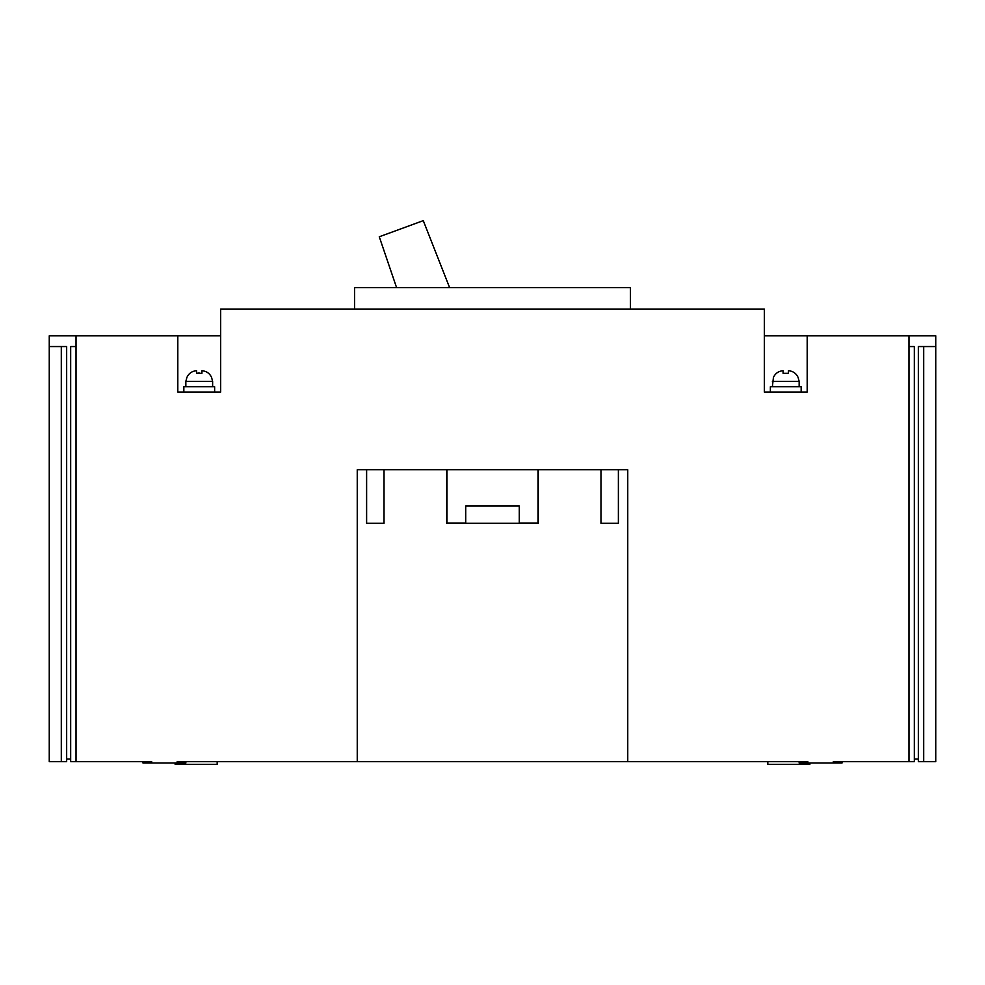<?xml version="1.0" encoding="UTF-8"?>
<svg xmlns="http://www.w3.org/2000/svg" width="985" height="985" viewBox="0 0 985 985"><rect width="100%" height="100%" fill="white"/><g stroke="black" fill="none" stroke-linecap="round" stroke-linejoin="round"><path stroke-width="1.48" d="M772.375 381.367L799.155 381.367L798.084 377.353C796.163 373.29 792.95 371.074 788.443 370.717L788.443 373.315L783.087 373.315L783.087 370.717C778.593 371.074 775.367 373.29 773.447 377.353L772.375 386.723M185.845 381.367L186.916 377.353C188.837 373.29 192.05 371.074 196.557 370.717L196.557 373.315L201.913 373.315L201.913 370.717C206.407 371.074 209.633 373.29 211.553 377.353L212.625 381.367L185.845 381.367L185.845 386.723M770.368 392.079L770.368 386.723L801.162 386.723L801.162 392.079M183.838 392.079L183.838 386.723L214.631 386.723L214.631 392.079M809.867 763.018L809.867 764.36L767.82 764.36L767.82 761.676M914.326 761.676L914.326 759.004L914.326 761.676L908.97 761.676L908.97 335.836L935.75 335.836L935.75 346.548L918.34 346.548L918.34 759.004L914.326 759.004L914.326 346.548L908.97 346.548M842.015 761.676L842.015 763.018L833.31 763.018L833.31 761.676L908.97 761.676M185.845 761.676L185.845 763.018L177.14 763.018L177.14 761.676L807.86 761.676L807.86 763.018L799.155 763.018L799.155 761.676M76.03 761.676L76.03 335.836L49.25 335.836L49.25 761.676L66.66 761.676L66.66 759.004L70.674 759.004L70.674 761.676L151.69 761.676L151.69 763.018L142.985 763.018L142.985 761.676M76.03 335.836L177.805 335.836L177.805 392.079L220.652 392.079L220.652 309.056L764.348 309.056L764.348 392.079L807.195 392.079L807.195 335.836L764.348 335.836M807.195 335.836L908.97 335.836M918.34 759.004L918.34 761.676L935.75 761.676L935.75 346.548M833.31 763.018L807.86 763.018M177.14 763.018L151.69 763.018M627.753 761.676L627.753 469.746L357.247 469.746L357.247 761.676M49.25 346.548L66.66 346.548L66.66 759.004M70.674 759.004L70.674 346.548L76.03 346.548M177.805 335.836L220.652 335.836M446.968 469.746L446.968 523.047L465.72 523.047L465.72 505.908L519.28 505.908L519.28 523.047L538.032 523.047L538.032 469.746M175.133 763.018L175.133 764.36L217.18 764.36L217.18 761.676M354.575 309.056L354.575 287.632L630.425 287.632L630.425 309.056M446.697 469.746L446.697 523.318L538.303 523.318L538.303 469.746M366.617 469.746L366.617 523.318L384.027 523.318L384.027 469.746M600.973 469.746L600.973 523.318L618.383 523.318L618.383 469.746M726.893 309.056L711.367 309.056M396.586 287.632L379.274 236.769L423.279 220.64L449.616 287.632M61.304 761.676L61.304 346.548M923.696 761.676L923.696 346.548M196.557 373.315L199.229 373.007M212.686 335.836L193.934 335.836M799.155 335.836L780.539 335.836M799.155 381.367L799.155 386.723M212.625 381.367L212.625 386.723"/></g></svg>
